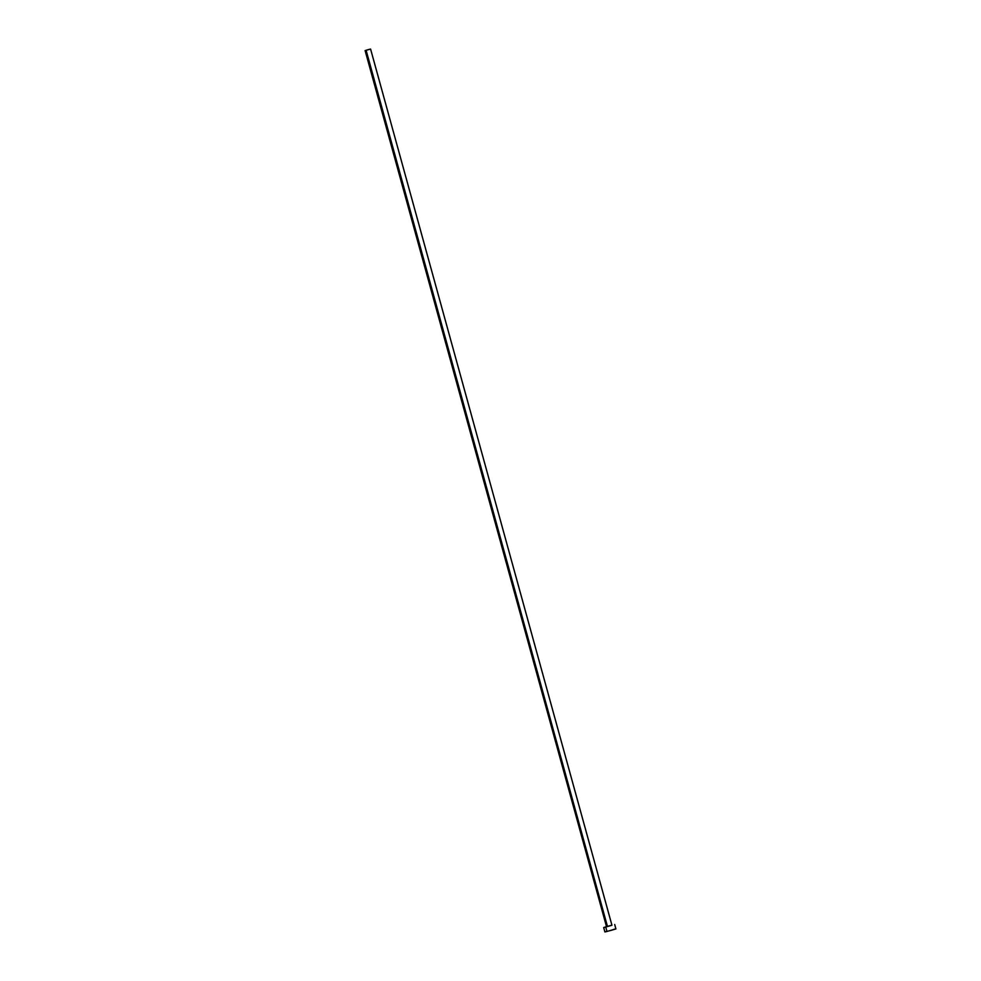 <?xml version="1.0" encoding="UTF-8"?>
<svg xmlns="http://www.w3.org/2000/svg" width="981" height="981" viewBox="0 0 981 981"><rect width="100%" height="100%" fill="white"/><g stroke="black" fill="none" stroke-linecap="round" stroke-linejoin="round"><path stroke-width="1.47" d="M607.484 926.542L366.134 50.325L365.091 50.571L369.555 49.295L366.134 50.325L607.484 926.542L606.454 926.787L611.948 925.267L607.484 926.542M605.118 931.852L606.981 931.472L605.768 927.07L603.683 927.548L606.417 926.689M611.923 925.169L605.768 927.07L606.981 931.472L615.222 929.044M606.516 926.653L611.715 925.218M365.104 50.558L370.585 49.062L365.104 50.558L606.54 926.738M606.749 926.677L607.411 926.469M606.847 931.312L605.51 931.717M603.683 927.548L604.897 931.95L611.028 930.38L615.896 928.933L614.695 924.507M614.609 929.191L613.824 929.387M370.585 49.062L611.948 925.267"/></g></svg>
